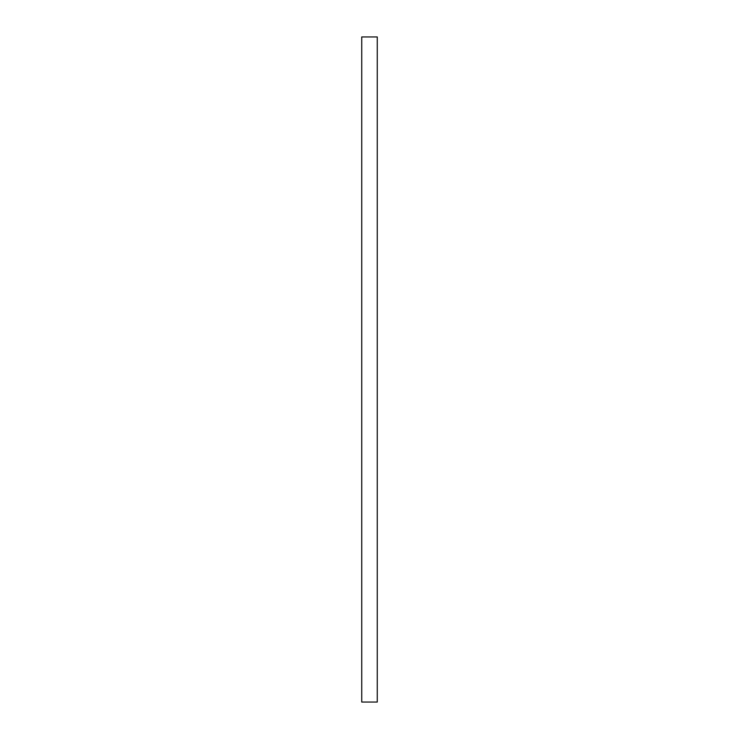 <?xml version="1.0" encoding="UTF-8"?>
<svg xmlns="http://www.w3.org/2000/svg" width="739" height="739" viewBox="0 0 739 739"><rect width="100%" height="100%" fill="white"/><g stroke="black" fill="none" stroke-linecap="round" stroke-linejoin="round"><path stroke-width="1.11" d="M377.259 702.05L361.74 702.05L361.74 36.95L377.259 36.95L377.259 702.05"/></g></svg>
